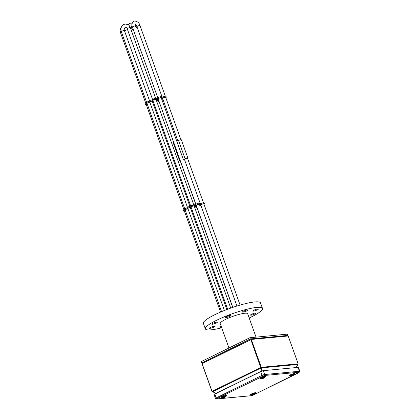 <?xml version="1.0" encoding="UTF-8"?>
<svg xmlns="http://www.w3.org/2000/svg" width="420" height="420" viewBox="0 0 420 420"><rect width="100%" height="100%" fill="white"/><g stroke="black" fill="none" stroke-linecap="round" stroke-linejoin="round"><path stroke-width="0.63" d="M257.308 309.866A2.951 0.504 -19.7 0 1 254.462 310.91A2.951 0.504 -19.7 0 1 252.845 311.02A2.951 0.504 -19.7 0 1 253.942 310.186A2.951 0.504 -19.7 0 1 256.788 309.141A2.951 0.504 -19.7 0 1 258.405 309.031A2.951 0.504 -19.7 0 1 257.308 309.866M254.972 313.929A2.951 0.504 -19.7 0 1 252.126 314.974A2.951 0.504 -19.7 0 1 250.509 315.084A2.951 0.504 -19.7 0 1 251.606 314.249A2.951 0.504 -19.7 0 1 254.452 313.199A2.951 0.504 -19.7 0 1 256.069 313.094A2.951 0.504 -19.7 0 1 254.972 313.929M221.477 327.133A2.951 0.504 -19.7 0 1 219.823 327.254A2.951 0.504 -19.7 0 1 220.915 326.419A2.951 0.504 -19.7 0 1 221.177 326.293M213.906 327.075A2.951 0.504 -19.7 0 1 211.06 328.12A2.951 0.504 -19.7 0 1 209.444 328.23A2.951 0.504 -19.7 0 1 210.541 327.395A2.951 0.504 -19.7 0 1 213.386 326.351A2.951 0.504 -19.7 0 1 215.003 326.24A2.951 0.504 -19.7 0 1 213.906 327.075M216.237 323.012A2.951 0.504 -19.7 0 1 213.397 324.062A2.951 0.504 -19.7 0 1 211.775 324.167A2.951 0.504 -19.7 0 1 212.872 323.332A2.951 0.504 -19.7 0 1 215.717 322.287A2.951 0.504 -19.7 0 1 217.334 322.177A2.951 0.504 -19.7 0 1 216.237 323.012M229.918 316.292A2.951 0.504 -19.7 0 1 227.073 317.336A2.951 0.504 -19.7 0 1 225.456 317.447A2.951 0.504 -19.7 0 1 226.553 316.606A2.951 0.504 -19.7 0 1 229.399 315.562A2.951 0.504 -19.7 0 1 231.016 315.452A2.951 0.504 -19.7 0 1 229.918 316.292M246.928 310.842A2.951 0.504 -19.7 0 1 244.083 311.892A2.951 0.504 -19.7 0 1 242.466 311.997A2.951 0.504 -19.7 0 1 243.563 311.162A2.951 0.504 -19.7 0 1 246.409 310.118A2.951 0.504 -19.7 0 1 248.026 310.007A2.951 0.504 -19.7 0 1 246.928 310.842M221.723 327.81A30.345 5.166 -19.7 0 1 205.354 328.86L203.39 323.379A30.345 5.166 -19.7 0 1 214.662 314.78A30.345 5.166 -19.7 0 1 243.905 304.038A30.345 5.166 -19.7 0 1 260.531 302.925L262.49 308.401A30.345 5.166 -19.7 0 1 251.223 317A30.345 5.166 -19.7 0 1 249.181 317.977M205.354 328.86A30.345 5.166 -19.7 0 1 216.62 320.26A30.345 5.166 -19.7 0 1 245.868 309.519A30.345 5.166 -19.7 0 1 262.49 308.401M187.887 208.535L188.302 208.094L190.36 207.653M199.532 204.761L200.76 204.682A2.247 0.383 160.3 0 0 200.398 204.908L199.799 205.081A2.084 0.357 160.3 0 0 199.804 205.023A2.084 0.357 160.3 0 0 199.6 204.95M196.634 206.724A2.247 0.383 160.3 0 0 196.508 206.808L196.093 206.923A2.084 0.357 160.3 0 0 196.109 206.84A2.084 0.357 160.3 0 0 195.904 206.766L196.523 206.462A2.084 0.357 160.3 0 0 196.539 206.456M200.02 206.115A1.754 0.299 -19.7 0 1 200.592 205.758A1.754 0.299 -19.7 0 1 200.981 205.585M196.492 206.32A1.591 0.273 -19.7 0 1 196.35 206.262A1.591 0.273 -19.7 0 1 196.513 206.057M184.48 211.312A1.754 0.299 -19.7 0 1 184.333 211.255A1.754 0.299 -19.7 0 1 184.989 210.756A1.754 0.299 -19.7 0 1 185.372 210.583M191.111 207.165A1.754 0.299 -19.7 0 1 190.964 207.102A1.754 0.299 -19.7 0 1 191.615 206.603A1.754 0.299 -19.7 0 1 193.31 205.984A1.754 0.299 -19.7 0 1 194.271 205.921A1.754 0.299 -19.7 0 1 194.197 206.057M185.194 210.073A1.754 0.299 -19.7 0 1 185.047 210.011A1.754 0.299 -19.7 0 1 185.698 209.512A1.754 0.299 -19.7 0 1 187.976 208.777M200.802 205.076A1.754 0.299 -19.7 0 1 200.655 205.013A1.754 0.299 -19.7 0 1 201.306 204.519A1.754 0.299 -19.7 0 1 202.997 203.894A1.754 0.299 -19.7 0 1 203.963 203.831A1.754 0.299 -19.7 0 1 203.889 203.968M196.313 205.501A1.754 0.299 -19.7 0 1 196.166 205.438A1.754 0.299 -19.7 0 1 196.817 204.939A1.754 0.299 -19.7 0 1 198.513 204.32A1.754 0.299 -19.7 0 1 199.474 204.257A1.754 0.299 -19.7 0 1 199.4 204.393M185.246 210.221A2.247 0.383 -19.7 0 1 184.585 210.178A2.247 0.383 -19.7 0 1 184.622 210.063L184.632 210.053A10.988 1.869 -19.7 0 1 185.094 209.711L185.115 209.701A2.247 0.383 -19.7 0 1 187.121 208.877L187.294 208.777A2.053 0.347 -19.7 0 1 187.168 208.709A2.053 0.347 -19.7 0 1 188.181 208.01A2.053 0.347 -19.7 0 1 190.255 207.322L190.502 207.212A2.247 0.383 -19.7 0 1 191.688 206.467L191.72 206.456A10.988 1.869 -19.7 0 1 192.759 206.057L192.791 206.047A2.247 0.383 -19.7 0 1 194.733 205.753A2.247 0.383 -19.7 0 1 194.733 205.763L195.799 205.422A2.247 0.383 -19.7 0 1 198.224 204.309L198.256 204.298A10.988 1.869 -19.7 0 1 199.201 204.062L199.227 204.057A2.247 0.383 -19.7 0 1 199.936 204.089A2.247 0.383 -19.7 0 1 199.453 204.54M187.168 208.709L186.842 207.795A2.053 0.347 -19.7 0 1 187.85 207.097A2.053 0.347 -19.7 0 1 189.929 206.409L190.176 206.299A2.247 0.383 -19.7 0 1 191.363 205.553L191.394 205.543A10.988 1.869 -19.7 0 1 192.428 205.144L192.465 205.133A2.247 0.383 -19.7 0 1 194.408 204.839A2.247 0.383 -19.7 0 1 194.408 204.85L195.473 204.509A2.247 0.383 -19.7 0 1 197.894 203.396L197.925 203.385A10.988 1.869 -19.7 0 1 198.87 203.149L198.896 203.144A2.247 0.383 -19.7 0 1 199.61 203.175L199.936 204.089M184.532 211.459A2.247 0.383 -19.7 0 1 184.081 211.502L184.07 211.496A10.988 1.869 -19.7 0 1 183.876 211.365L183.545 210.446A2.247 0.383 -19.7 0 1 184.459 209.832M184.585 210.178L184.259 209.265A2.247 0.383 -19.7 0 1 184.291 209.15L184.301 209.139A10.988 1.869 -19.7 0 1 184.769 208.798L184.79 208.787A2.247 0.383 -19.7 0 1 186.795 207.963L186.89 207.926M199.778 203.642L201.007 203.49A2.247 0.383 -19.7 0 1 203.889 202.671L203.9 202.676A10.988 1.869 -19.7 0 1 204.094 202.808L204.419 203.716A2.247 0.383 -19.7 0 1 203.941 204.115M196.051 207.995A2.247 0.383 160.3 0 0 196.534 207.543A2.247 0.383 160.3 0 0 196.303 207.464L196.802 207.191M197.017 207.795A2.247 0.383 160.3 0 0 196.114 208.026L196.066 208.037M194.25 206.204A2.247 0.383 160.3 0 0 194.639 205.936L195.699 205.595A2.247 0.383 160.3 0 0 195.704 205.606A2.247 0.383 160.3 0 0 195.935 205.684L195.321 205.989A2.247 0.383 160.3 0 0 194.313 206.236L194.266 206.252M194.297 206.33A1.754 0.299 -19.7 0 1 195.526 206.194A1.754 0.299 -19.7 0 1 195.458 206.33M204.094 202.808L204.419 203.726A10.988 1.869 -19.7 0 0 204.225 203.59L204.225 203.59A2.247 0.383 -19.7 0 0 201.332 204.398L199.479 204.614M183.876 211.365L183.545 210.452L183.876 211.36A2.247 0.383 -19.7 0 1 185.346 210.499M195.51 206.477A2.247 0.383 160.3 0 0 195.667 206.383L195.956 206.278A2.084 0.357 160.3 0 0 195.883 206.425A2.084 0.357 160.3 0 0 196.088 206.504L195.61 206.766M199.327 204.194L199.873 205.711A1.754 0.299 -19.7 0 1 200.015 205.769A1.754 0.299 -19.7 0 1 199.946 205.91M195.384 206.131L195.93 207.648A1.754 0.299 -19.7 0 1 196.072 207.711A1.754 0.299 -19.7 0 1 195.998 207.847M190.559 208.21A1.754 0.299 -19.7 0 1 191.431 208.068M196.098 208.121A1.754 0.299 -19.7 0 1 197.064 207.921M196.466 205.936A2.084 0.357 160.3 0 0 196.135 206.136L195.941 206.157A2.247 0.383 160.3 0 0 195.993 206.026A2.247 0.383 160.3 0 0 195.757 205.947L196.366 205.643M190.423 207.827A2.053 0.347 160.3 0 0 191.016 207.396L191.378 207.926A2.247 0.383 160.3 0 0 190.533 208.126M195.767 207.197A2.084 0.357 160.3 0 0 195.857 207.139L196.271 207.018A2.247 0.383 160.3 0 0 196.25 207.118A2.247 0.383 160.3 0 0 196.481 207.202L195.872 207.501M199.7 205.233L200.198 205.107A2.247 0.383 160.3 0 0 200.193 205.18A2.247 0.383 160.3 0 0 200.424 205.259L199.82 205.564M200.954 205.501A2.247 0.383 160.3 0 0 200.697 205.606L200.482 205.653A2.247 0.383 160.3 0 0 200.482 205.606A2.247 0.383 160.3 0 0 200.246 205.522L200.855 205.222M196.009 205.79L196.135 206.136M149.751 102.013L150.16 101.572L152.219 101.131M161.39 98.238L162.619 98.159A2.247 0.383 160.3 0 0 162.257 98.385L161.663 98.558A2.084 0.357 160.3 0 0 161.668 98.501A2.084 0.357 160.3 0 0 161.459 98.427M158.592 100.149A2.247 0.383 160.3 0 0 158.366 100.286L157.952 100.401A2.084 0.357 160.3 0 0 157.967 100.317A2.084 0.357 160.3 0 0 157.763 100.243L158.382 99.939A2.084 0.357 160.3 0 0 158.508 99.913M161.879 99.593A1.754 0.299 -19.7 0 1 162.451 99.236A1.754 0.299 -19.7 0 1 162.839 99.062M146.339 104.79A1.754 0.299 -19.7 0 1 146.191 104.732A1.754 0.299 -19.7 0 1 146.848 104.234A1.754 0.299 -19.7 0 1 147.231 104.06M152.969 100.642A1.754 0.299 -19.7 0 1 152.822 100.58A1.754 0.299 -19.7 0 1 153.478 100.081A1.754 0.299 -19.7 0 1 155.169 99.461A1.754 0.299 -19.7 0 1 156.13 99.398A1.754 0.299 -19.7 0 1 156.056 99.535M147.053 103.551A1.754 0.299 -19.7 0 1 146.905 103.488A1.754 0.299 -19.7 0 1 147.562 102.989A1.754 0.299 -19.7 0 1 149.835 102.254M162.661 98.553A1.754 0.299 -19.7 0 1 162.514 98.49A1.754 0.299 -19.7 0 1 163.165 97.996A1.754 0.299 -19.7 0 1 164.861 97.372A1.754 0.299 -19.7 0 1 165.821 97.309A1.754 0.299 -19.7 0 1 165.748 97.445M158.172 98.978A1.754 0.299 -19.7 0 1 158.025 98.915A1.754 0.299 -19.7 0 1 158.676 98.417A1.754 0.299 -19.7 0 1 160.372 97.797A1.754 0.299 -19.7 0 1 161.333 97.734A1.754 0.299 -19.7 0 1 161.259 97.87M147.105 103.698A2.247 0.383 -19.7 0 1 146.444 103.656A2.247 0.383 -19.7 0 1 146.48 103.541L146.491 103.53A10.988 1.869 -19.7 0 1 146.953 103.189L146.974 103.178A2.247 0.383 -19.7 0 1 148.979 102.354L149.153 102.254A2.053 0.347 -19.7 0 1 149.027 102.186A2.053 0.347 -19.7 0 1 150.04 101.488A2.053 0.347 -19.7 0 1 152.114 100.8L152.36 100.69A2.247 0.383 -19.7 0 1 153.552 99.944L153.584 99.934A10.988 1.869 -19.7 0 1 154.618 99.535L154.649 99.524A2.247 0.383 -19.7 0 1 156.592 99.23A2.247 0.383 -19.7 0 1 156.597 99.241L157.657 98.9A2.247 0.383 -19.7 0 1 160.083 97.787L160.115 97.776A10.988 1.869 -19.7 0 1 161.059 97.54L161.086 97.535A2.247 0.383 -19.7 0 1 161.794 97.566A2.247 0.383 -19.7 0 1 161.311 98.017M149.027 102.186L148.701 101.273A2.053 0.347 -19.7 0 1 149.714 100.574A2.053 0.347 -19.7 0 1 151.788 99.886L152.035 99.776A2.247 0.383 -19.7 0 1 153.221 99.031L153.253 99.02A10.988 1.869 -19.7 0 1 154.287 98.621L154.324 98.611A2.247 0.383 -19.7 0 1 156.266 98.317A2.247 0.383 -19.7 0 1 156.266 98.327L157.332 97.986A2.247 0.383 -19.7 0 1 159.752 96.873L159.784 96.862A10.988 1.869 -19.7 0 1 160.729 96.626L160.76 96.621A2.247 0.383 -19.7 0 1 161.469 96.653L161.794 97.566M146.391 104.937A2.247 0.383 -19.7 0 1 145.94 104.979L145.929 104.974A10.988 1.869 -19.7 0 1 145.735 104.843L145.409 103.924A2.247 0.383 -19.7 0 1 146.323 103.309M146.444 103.656L146.118 102.742A2.247 0.383 -19.7 0 1 146.155 102.627L146.16 102.617A10.988 1.869 -19.7 0 1 146.627 102.275L146.648 102.265A2.247 0.383 -19.7 0 1 148.654 101.441L148.748 101.404M161.637 97.12L162.866 96.968A2.247 0.383 -19.7 0 1 165.748 96.148L165.758 96.154A10.988 1.869 -19.7 0 1 165.953 96.285L166.278 97.193A2.247 0.383 -19.7 0 1 165.8 97.592M157.909 101.472A2.247 0.383 160.3 0 0 158.393 101.02A2.247 0.383 160.3 0 0 158.161 100.942L158.765 100.637M158.981 101.246L158.886 101.273A2.247 0.383 160.3 0 0 157.972 101.504L157.925 101.514M156.109 99.682A2.247 0.383 160.3 0 0 156.497 99.414L157.563 99.073A2.247 0.383 160.3 0 0 157.563 99.083A2.247 0.383 160.3 0 0 157.799 99.162L157.18 99.467A2.247 0.383 160.3 0 0 156.172 99.713L156.125 99.729M156.156 99.808A1.754 0.299 -19.7 0 1 157.39 99.671A1.754 0.299 -19.7 0 1 157.316 99.808M165.953 96.285L166.278 97.204A10.988 1.869 -19.7 0 0 166.084 97.067L166.084 97.067A2.247 0.383 -19.7 0 0 163.191 97.876L161.338 98.091M145.735 104.843L145.409 103.929L145.735 104.837A2.247 0.383 -19.7 0 1 147.205 103.976M157.369 99.955A2.247 0.383 160.3 0 0 157.526 99.86L157.815 99.755A2.084 0.357 160.3 0 0 157.742 99.902A2.084 0.357 160.3 0 0 157.952 99.981L157.469 100.243M183.262 159.316A1.638 0.278 160.3 0 0 185.078 158.744A2.053 0.347 -19.7 0 1 187.892 158.078L181.356 139.818A2.053 0.347 -19.7 0 0 178.542 140.485A1.638 0.278 160.3 0 1 176.72 141.057L161.732 99.188A1.754 0.299 -19.7 0 1 161.879 99.246A1.754 0.299 -19.7 0 1 161.805 99.388M157.243 99.608L157.789 101.126A1.754 0.299 -19.7 0 1 157.93 101.189A1.754 0.299 -19.7 0 1 157.857 101.325M152.418 101.687A1.754 0.299 -19.7 0 1 153.295 101.546M157.957 101.598A1.754 0.299 -19.7 0 1 159.038 101.398M158.324 99.414A2.084 0.357 160.3 0 0 157.994 99.614L157.804 99.635A2.247 0.383 160.3 0 0 157.852 99.503A2.247 0.383 160.3 0 0 157.616 99.424L158.225 99.12M152.281 101.304A2.053 0.347 160.3 0 0 152.875 100.873L153.237 101.404A2.247 0.383 160.3 0 0 152.392 101.603M157.626 100.674A2.084 0.357 160.3 0 0 157.715 100.616L158.13 100.495A2.247 0.383 160.3 0 0 158.109 100.595A2.247 0.383 160.3 0 0 158.34 100.679L157.736 100.979M161.558 98.711L162.062 98.585A2.247 0.383 160.3 0 0 162.052 98.658A2.247 0.383 160.3 0 0 162.288 98.737L161.679 99.041M162.813 98.978A2.247 0.383 160.3 0 0 162.556 99.083L162.341 99.13A2.247 0.383 160.3 0 0 162.341 99.083A2.247 0.383 160.3 0 0 162.104 98.999L162.713 98.7M157.868 99.267L157.994 99.614M255.974 336.961L247.653 313.714A14.585 2.483 160.3 0 0 239.663 314.249A14.585 2.483 160.3 0 0 225.608 319.415A14.585 2.483 160.3 0 0 220.196 323.547L228.953 348.002M287.579 335.48L250.278 338.951L202.141 362.88M287.406 334.12L249.837 337.738L201.521 361.483L201.28 361.673L201.716 362.891M184.448 159.406A1.722 0.294 -19.7 0 1 184.343 159.353A1.722 0.294 -19.7 0 1 184.401 159.227A1.722 0.294 -19.7 0 1 186.139 158.403A1.722 0.294 -19.7 0 1 187.583 158.188A1.722 0.294 -19.7 0 1 187.535 158.303M180.149 160.687A1.638 0.278 -19.7 0 1 179.954 160.624A1.638 0.278 -19.7 0 1 180.012 160.508A1.638 0.278 -19.7 0 1 180.159 160.388M180.185 160.781A1.969 0.336 -19.7 0 1 179.645 160.734L173.108 142.475A1.969 0.336 -19.7 0 1 173.177 142.333A1.969 0.336 -19.7 0 1 173.591 142.044M179.645 160.734A1.969 0.336 -19.7 0 1 179.713 160.592A1.969 0.336 -19.7 0 1 180.128 160.309M184.49 159.521A2.053 0.347 -19.7 0 1 184.306 159.537A1.638 0.278 160.3 0 0 183.404 159.716L161.185 97.671M187.892 158.078A2.053 0.347 -19.7 0 1 187.577 158.413M202.104 362.948L202.004 363.678L211.984 391.545L216.216 393.351L212.069 391.398L202.088 363.536L202.55 362.596M296.042 367.579L298.011 364.523M261.933 371.207L261.287 367.311L251.307 339.444L250.625 338.961L260.642 367.427L261.314 371.406M262.274 370.881L216.3 393.204L216.536 393.414M202.072 363.001L202.514 362.612M297.99 364.56L298.132 363.757L288.183 335.974L287.354 335.47L250.593 338.961L202.398 362.654M261.424 367.878L298.064 364.429L296.032 367.579M298.058 367.39L299.444 371.254A1.969 0.336 -19.7 0 1 299.817 371.317L298.436 367.453A1.969 0.336 -19.7 0 0 298.058 367.39L263.272 370.666A1.969 0.336 160.3 0 0 260.673 371.495L262.054 375.365L216.206 397.903A1.969 0.336 -19.7 0 0 215.476 398.459L214.09 394.595A1.969 0.336 -19.7 0 1 214.82 394.034L216.206 397.903A0.756 0.415 63.8 0 0 216.888 398.559L216.667 398.942A0.756 0.619 84.6 0 1 216.484 398.995L251.276 395.719A0.756 0.619 84.6 0 1 251.087 395.698M260.673 371.495L214.82 394.034M293.501 374.735A2.226 2.226 0 0 1 292.934 375.27A2.216 1.208 -116.2 0 1 292.709 375.365A2.221 1.727 -97.3 0 0 293.06 375.039A2.079 1.139 -116.2 0 1 292.997 375.05A2.079 1.139 -116.2 0 1 292.929 375.055A2.221 1.901 86.9 0 1 292.53 375.38A2.216 1.208 -116.2 0 1 291.958 375.202M291.911 375.622A2.221 1.901 -93.1 0 0 292.157 375.59A2.221 1.901 -93.1 0 0 292.362 375.538A2.216 1.208 63.8 0 0 292.441 375.512A2.216 1.208 63.8 0 0 292.698 375.349M291.286 375.459A1.969 0.336 160.3 0 0 290.671 376.079A1.969 0.336 160.3 0 0 293.533 375.249A1.969 0.336 160.3 0 0 294.21 374.813A1.969 0.336 160.3 0 0 293.428 374.703A1.969 0.336 160.3 0 0 291.286 375.459M291.59 375.359A2.216 1.208 63.8 0 0 292.183 375.554L292.084 375.27M292.183 375.554A2.221 1.727 82.7 0 1 291.748 375.637A2.079 1.139 63.8 0 0 291.758 375.637A2.079 1.139 63.8 0 0 291.811 375.632M254.552 393.881A2.226 2.226 0 0 1 253.984 394.417A2.216 1.208 -116.2 0 1 253.759 394.511A2.221 1.727 -97.3 0 0 254.111 394.186A2.079 1.139 -116.2 0 1 254.047 394.196A2.079 1.139 -116.2 0 1 253.979 394.196A2.221 1.901 86.9 0 1 253.58 394.527A2.216 1.208 -116.2 0 1 253.008 394.349M252.961 394.769A2.221 1.901 -93.1 0 0 253.208 394.737A2.221 1.901 -93.1 0 0 253.412 394.679A2.216 1.208 63.8 0 0 253.491 394.658A2.216 1.208 63.8 0 0 253.754 394.495M252.336 394.606A1.969 0.336 160.3 0 0 251.727 395.225A1.969 0.336 160.3 0 0 254.583 394.391A1.969 0.336 160.3 0 0 255.26 393.96A1.969 0.336 160.3 0 0 254.478 393.85A1.969 0.336 160.3 0 0 252.336 394.606M252.641 394.506A2.216 1.208 63.8 0 0 253.239 394.695L253.134 394.417M253.239 394.695A2.221 1.727 82.7 0 1 252.798 394.779A2.079 1.139 63.8 0 0 252.809 394.779A2.079 1.139 63.8 0 0 252.861 394.779M263.949 377.522A2.226 2.226 0 0 1 263.382 378.058A2.216 1.208 -116.2 0 1 263.156 378.152A2.221 1.727 -97.3 0 0 263.508 377.827A2.079 1.139 -116.2 0 1 263.445 377.837A2.079 1.139 -116.2 0 1 263.377 377.837A2.221 1.901 86.9 0 1 262.983 378.168A2.216 1.208 -116.2 0 1 262.406 377.99M262.358 378.404A2.221 1.901 -93.1 0 0 262.61 378.373A2.221 1.901 -93.1 0 0 262.81 378.32A2.216 1.208 63.8 0 0 262.889 378.299A2.216 1.208 63.8 0 0 263.151 378.131M261.734 378.242A1.969 0.336 160.3 0 0 261.125 378.866A1.969 0.336 160.3 0 0 263.981 378.031A1.969 0.336 160.3 0 0 264.658 377.601A1.969 0.336 160.3 0 0 263.881 377.486A1.969 0.336 160.3 0 0 261.734 378.242M262.038 378.142A2.216 1.208 63.8 0 0 262.637 378.336L262.537 378.053M262.637 378.336A2.221 1.727 82.7 0 1 262.196 378.42A2.079 1.139 63.8 0 0 262.206 378.42A2.079 1.139 63.8 0 0 262.264 378.415M224.999 396.664A2.226 2.226 0 0 1 224.432 397.199A2.216 1.208 -116.2 0 1 224.207 397.294A2.221 1.727 -97.3 0 0 224.558 396.968A2.079 1.139 -116.2 0 1 224.495 396.979A2.079 1.139 -116.2 0 1 224.432 396.984A2.221 1.901 86.9 0 1 224.033 397.31A2.216 1.208 -116.2 0 1 223.456 397.131M223.414 397.551A2.221 1.901 -93.1 0 0 223.661 397.519A2.221 1.901 -93.1 0 0 223.86 397.467A2.216 1.208 63.8 0 0 223.939 397.441A2.216 1.208 63.8 0 0 224.201 397.278M222.789 397.388A1.969 0.336 160.3 0 0 222.175 398.008A1.969 0.336 160.3 0 0 225.031 397.178A1.969 0.336 160.3 0 0 225.713 396.743A1.969 0.336 160.3 0 0 224.931 396.632A1.969 0.336 160.3 0 0 222.789 397.388M223.088 397.288A2.216 1.208 63.8 0 0 223.687 397.483L223.587 397.199M223.687 397.483A2.221 1.727 82.7 0 1 223.246 397.567A2.079 1.139 63.8 0 0 223.262 397.567A2.079 1.139 63.8 0 0 223.314 397.562M165.296 96.191L139.997 25.52C139.361 23 137.613 21.494 134.747 21L133.744 21.278C131.759 23.205 131.318 25.132 132.416 27.048A1.638 0.278 -19.7 0 1 133.024 26.586A1.638 0.278 -19.7 0 1 134.605 26.003A1.638 0.278 -19.7 0 1 135.508 25.946L135.193 24.224M139.997 25.52A1.638 0.278 160.3 0 0 139.094 25.583A1.638 0.278 160.3 0 0 137.513 26.161A1.638 0.278 160.3 0 0 136.904 26.628C136.153 25.111 135.524 24.323 135.02 24.265M149.504 100.669L124.388 30.518C124.016 29.08 124.294 28.056 125.218 27.436L125.585 27.332C126.063 27.09 126.604 27.552 127.213 28.718A1.638 0.278 -19.7 0 1 128.221 28.072A1.638 0.278 -19.7 0 1 129.99 27.557A1.638 0.278 -19.7 0 1 130.305 27.61L155.605 98.275M124.388 30.518A1.638 0.278 160.3 0 0 124.073 30.466A1.638 0.278 160.3 0 0 122.304 30.98A1.638 0.278 160.3 0 0 121.296 31.621C120.414 28.486 121.238 26.114 123.769 24.491L125.276 24.066C129.932 24.68 129.166 26.056 130.305 27.61M130.447 28.004A1.638 0.278 -19.7 0 1 131.56 27.883L131.25 26.161M135.508 25.946L136.048 27.457A1.638 0.278 160.3 0 0 136.043 27.447L135.991 27.3M124.525 30.907A1.638 0.278 -19.7 0 1 125.139 30.461A1.638 0.278 -19.7 0 1 127.601 29.799M131.56 27.883L132.106 29.4A1.638 0.278 160.3 0 0 132.101 29.389M121.217 27.578L120.629 28.334L120.136 30.356L120.582 32.865A1.638 0.278 -19.7 0 1 121.196 32.403A1.638 0.278 -19.7 0 1 121.522 32.251M132.248 29.794A1.638 0.278 -19.7 0 1 133.051 29.621A1.638 0.278 -19.7 0 1 133.35 29.647M137.13 27.253A1.638 0.278 160.3 0 0 136.19 27.846M196.397 206.498L196.508 206.808M195.473 204.509L195.799 205.422M190.176 206.299L190.502 207.212M184.291 209.15L184.622 210.063M184.301 209.139L184.632 210.053M184.769 208.798L185.094 209.711M184.79 208.787L185.115 209.701M186.795 207.963L187.121 208.877M152.166 100.979L190.255 207.322M191.363 205.553L191.688 206.467M191.394 205.543L191.72 206.456M192.428 205.144L192.759 206.057M192.465 205.133L192.791 206.047M194.408 204.85L194.728 205.742L194.408 204.839M194.544 204.834L194.87 205.748M195.305 204.587L195.631 205.501M197.894 203.396L198.224 204.309M197.925 203.385L198.256 204.298M198.87 203.149L199.201 204.062M198.896 203.144L199.227 204.057M200.812 203.548L201.138 204.461M201.007 203.49L201.332 204.398M203.889 202.671L204.215 203.584L203.9 202.676M195.562 206.446L195.667 206.74M196.214 206.582L196.324 206.887M196.093 206.64L196.192 206.923M199.789 204.734L199.915 205.076M200.114 204.703L200.219 204.986M195.227 205.721L195.321 205.989M195.426 205.658L195.521 205.921M195.941 207.091L196.066 207.438M199.894 205.175L200.009 205.496M200.597 205.322L200.697 205.606M158.256 99.976L158.366 100.286M157.332 97.986L157.657 98.9M152.035 99.776L152.36 100.69M146.155 102.627L146.48 103.541M146.16 102.617L146.491 103.53M146.627 102.275L146.953 103.189M146.648 102.265L146.974 103.178M148.654 101.441L148.979 102.354M151.788 99.886L152.114 100.8M153.221 99.031L153.552 99.944M153.253 99.02L153.584 99.934M154.287 98.621L154.618 99.535M154.324 98.611L154.649 99.524M156.266 98.327L156.587 99.22L156.266 98.317M156.403 98.311L156.728 99.225M157.164 98.065L157.49 98.978M159.752 96.873L160.083 97.787M159.784 96.862L160.115 97.776M160.729 96.626L161.059 97.54M160.76 96.621L161.086 97.535M162.671 97.025L162.997 97.939M162.866 96.968L163.191 97.876M165.748 96.148L166.073 97.062L165.758 96.154M157.421 99.923L157.526 100.217M158.072 100.06L158.183 100.364M157.952 100.117L158.051 100.401M161.648 98.212L161.774 98.553M161.973 98.18L162.078 98.464M157.085 99.199L157.18 99.467M157.285 99.136L157.379 99.398M157.799 100.569L157.925 100.916M158.671 100.669L158.886 101.273M161.753 98.653L161.868 98.973M162.456 98.8L162.556 99.083M287.364 334.005L287.8 335.223M201.521 361.483L201.957 362.702M249.837 337.738L250.278 338.951M250.709 337.459L251.144 338.678M172.064 137.771L173.497 142.102M178.542 140.485L185.078 158.744M260.663 367.51L212.069 391.398M288.183 335.974L251.307 339.444L202.004 363.678M260.81 368.078L212.52 391.813M298.153 363.836L261.287 367.311M261.429 367.894L260.815 368.093M261.256 367.232L260.642 367.427M255.864 392.983A2.924 0.499 160.3 0 0 254.735 392.794A2.924 0.499 160.3 0 0 251.528 393.923A2.924 0.499 160.3 0 0 250.64 394.853M294.814 373.837A2.924 0.499 160.3 0 0 293.685 373.653A2.924 0.499 160.3 0 0 290.477 374.782A2.924 0.499 160.3 0 0 289.59 375.706M226.312 395.766A2.924 0.499 160.3 0 0 225.188 395.582A2.924 0.499 160.3 0 0 221.981 396.711A2.924 0.499 160.3 0 0 221.088 397.635M265.262 376.619A2.924 0.499 160.3 0 0 264.138 376.435A2.924 0.499 160.3 0 0 260.93 377.564A2.924 0.499 160.3 0 0 260.038 378.488M263.272 370.666L264.658 374.53L299.444 371.254A0.756 0.619 84.6 0 1 299.129 372.23L253.055 395.152L251.454 395.666L216.667 398.942M299.129 372.23L264.343 375.506L216.888 398.559M262.736 376.021A0.756 0.415 63.8 0 1 262.054 375.365A1.969 0.336 160.3 0 1 264.658 374.53A0.756 0.619 84.6 0 1 264.343 375.506M251.454 395.666A0.756 0.619 84.6 0 1 251.276 395.719L253.139 395.131A0.756 0.415 63.8 0 0 253.208 395.078M253.055 395.152A0.756 0.415 63.8 0 0 253.139 395.131L298.993 372.593A0.756 0.415 63.8 0 0 299.066 372.53M298.909 372.614A0.756 0.415 63.8 0 0 298.993 372.593L299.817 371.317M293.764 373.648L294.541 373.727L294.756 374.204A2.725 0.462 160.3 0 0 293.675 374.047A2.725 0.462 160.3 0 0 290.714 375.097A2.725 0.462 160.3 0 0 289.863 375.958L290.671 376.079M290.803 375.827L291.406 375.443A1.769 0.299 160.3 0 0 291.076 376.005A1.769 0.299 160.3 0 0 293.417 375.26A1.769 0.299 160.3 0 0 293.738 374.698A1.769 0.299 160.3 0 0 291.396 375.449L293.953 374.698M290.808 375.837A1.675 0.284 160.3 0 0 291.753 375.753A1.675 0.284 160.3 0 0 293.328 375.17A1.675 0.284 160.3 0 0 293.953 374.714M294.541 373.727A2.714 0.462 160.3 0 0 290.64 374.881A2.714 0.462 160.3 0 0 289.727 375.449L289.863 375.958M254.814 392.794L255.591 392.873L255.806 393.351A2.725 0.462 160.3 0 0 254.725 393.194A2.725 0.462 160.3 0 0 251.764 394.238A2.725 0.462 160.3 0 0 250.913 395.099L251.727 395.225M252.452 394.595A1.769 0.299 160.3 0 0 252.126 395.152A1.769 0.299 160.3 0 0 254.468 394.401A1.769 0.299 160.3 0 0 254.793 393.844A1.769 0.299 160.3 0 0 252.452 394.595M251.858 394.984A1.675 0.284 160.3 0 0 252.803 394.9A1.675 0.284 160.3 0 0 254.378 394.317A1.675 0.284 160.3 0 0 255.003 393.855L251.853 394.994M255.591 392.873A2.714 0.462 160.3 0 0 251.69 394.028A2.714 0.462 160.3 0 0 250.777 394.595L250.913 395.099M264.212 376.435L264.988 376.509L265.204 376.987A2.725 0.462 160.3 0 0 264.127 376.834A2.725 0.462 160.3 0 0 261.161 377.879A2.725 0.462 160.3 0 0 260.316 378.74L261.125 378.866M261.849 378.231A1.769 0.299 160.3 0 0 261.529 378.793A1.769 0.299 160.3 0 0 263.865 378.042A1.769 0.299 160.3 0 0 264.191 377.486A1.769 0.299 160.3 0 0 261.849 378.231M261.256 378.625A1.675 0.284 160.3 0 0 262.201 378.541A1.675 0.284 160.3 0 0 263.781 377.958A1.675 0.284 160.3 0 0 264.401 377.496M264.988 376.509A2.714 0.462 160.3 0 0 261.088 377.664A2.714 0.462 160.3 0 0 260.18 378.231L260.316 378.74M225.262 395.577L226.039 395.656L226.259 396.133A2.725 0.462 160.3 0 0 225.178 395.976A2.725 0.462 160.3 0 0 222.212 397.026A2.725 0.462 160.3 0 0 221.366 397.887L222.175 398.008M222.899 397.378A1.769 0.299 160.3 0 0 222.579 397.934A1.769 0.299 160.3 0 0 224.921 397.189A1.769 0.299 160.3 0 0 225.241 396.627A1.769 0.299 160.3 0 0 222.899 397.378M222.306 397.766A1.675 0.284 160.3 0 0 223.251 397.682A1.675 0.284 160.3 0 0 224.831 397.1A1.675 0.284 160.3 0 0 225.456 396.643L222.301 397.777M226.039 395.656A2.714 0.462 160.3 0 0 222.138 396.811A2.714 0.462 160.3 0 0 221.23 397.378L221.366 397.887M240.093 305.083L203.816 203.768M203.438 202.713L187.478 158.135M180.899 139.76L165.674 97.246M132.416 27.048L157.721 97.718M158.099 98.779L195.862 204.241M196.24 205.301L232.796 307.387M236.948 306.033L200.728 204.876M200.272 203.595L184.391 159.238M177.781 140.784L162.587 98.354M162.131 97.073L136.904 26.628M155.983 99.335L193.746 204.797M194.124 205.858L230.738 308.107M127.213 28.718L152.518 99.383M152.896 100.443L190.659 205.905M191.037 206.966L227.656 309.23M221.566 311.651L185.12 209.874M184.742 208.819L146.979 103.352M146.601 102.296L121.296 31.621M132.2 23.121L129.801 23.221L128.31 24.906M132.962 28.565C132.211 27.048 131.581 26.261 131.077 26.208M124.241 29.925L124.441 30.66M120.582 32.865L145.887 103.535M146.265 104.591L184.028 210.058M184.406 211.113L220.558 312.081M199.705 204.74L199.804 205.023M161.564 98.217L161.668 98.501M287.49 334.026L287.926 335.244M180.07 160.456L195.767 204.298M196.423 206.126L232.691 307.424M250.824 394.196L255.308 392.59M289.769 375.05L294.252 373.443M221.272 396.979L225.755 395.372M260.222 377.837L264.705 376.231M215.476 398.459L216.484 398.995M292.157 375.59A2.226 2.226 0 0 0 292.441 375.512M290.283 374.897L289.727 375.449M294.21 374.813L294.756 374.204M291.17 375.569A2.226 2.226 0 0 0 291.758 375.637M253.208 394.737A2.226 2.226 0 0 0 253.491 394.658M251.333 394.039L250.777 394.595M255.26 393.96L255.806 393.351M252.226 394.716A2.226 2.226 0 0 0 252.809 394.779M262.61 378.373A2.226 2.226 0 0 0 262.889 378.299M261.25 378.609L264.401 377.48M260.731 377.68L260.18 378.231M264.658 377.601L265.204 376.987M261.623 378.352A2.226 2.226 0 0 0 262.206 378.42M223.661 397.519A2.226 2.226 0 0 0 223.939 397.441M221.781 396.827L221.23 397.378M225.713 396.743L226.259 396.133M222.673 397.499A2.226 2.226 0 0 0 223.262 397.567M190.307 207.501L226.842 309.54M149.693 101.861L187.446 207.296M187.834 208.383L224.396 310.49"/></g></svg>
